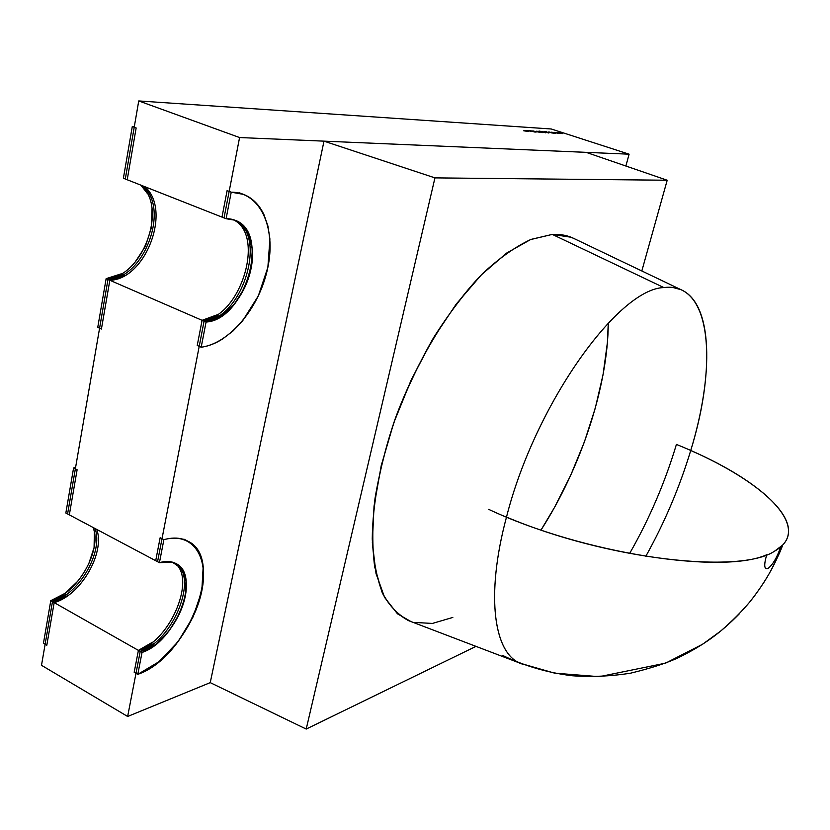 <?xml version="1.0" encoding="UTF-8"?>
<svg xmlns="http://www.w3.org/2000/svg" width="830" height="830" viewBox="0 0 830 830"><rect width="100%" height="100%" fill="white"/><g stroke="black" fill="none" stroke-linecap="round" stroke-linejoin="round"><path stroke-width="1.25" d="M109.84 280.26L101.416 329.033L97.753 327.373L106.136 278.652L109.84 280.26C145.852 279.648 172.132 209.43 144.659 186.626C172.132 209.43 145.852 279.648 109.84 280.26L101.416 329.033L97.753 327.373L106.136 278.652L109.84 280.26L101.416 329.033L97.753 327.373L106.136 278.652L109.84 280.26L124.718 275.55M134.325 126.606L132.292 126.502L136.151 127.945L127.208 179.747L123.39 178.253L132.292 126.502L136.151 127.945L127.208 179.747L123.39 178.253L132.292 126.502L136.151 127.945L127.208 179.747L123.39 178.253L132.292 126.502L134.325 126.606L132.292 126.502M121.222 273.848L106.136 278.652C142.189 278.081 168.428 207.957 140.882 185.142L147.055 193.1M134.73 262.674L145.333 246.52L151.382 227.794L151.994 208.859M645.771 556.37C664.571 522.62 679.563 487.324 690.736 450.503C679.563 487.324 664.571 522.62 645.771 556.37C664.571 522.62 679.563 487.324 690.736 450.503C759.73 480.653 805.546 521.385 782.628 545.103L774.649 551.11C740.339 574.474 607.062 559.638 506.497 517.069C484.762 597.808 494.431 656.25 522.703 664.187L520.618 663.398C493.871 653.459 485.363 595.639 506.497 517.069C534.935 404.324 618.215 288.643 663.844 287.574L552.303 234.402L531.024 239.393C515.627 246.572 499.608 257.86 482.967 273.246C449.621 307.173 417.438 359.66 396.128 416.235C386.448 444.59 379.403 472.073 374.984 498.685C372.182 524.176 372.089 546.928 374.704 566.963L381.997 592.07C389.031 605.443 397.871 614.957 408.526 620.633L520.618 663.398C493.871 653.459 485.363 595.639 506.497 517.069C534.935 404.324 618.215 288.643 663.844 287.574L552.303 234.402L571.061 237.235L575.034 239.03M641.829 270.954L667.196 180.235L641.829 270.954L667.196 180.235L434.951 177.879L306.208 729.062L476.005 646.373L306.208 729.062L210.239 682.634L323.99 141.152L210.239 682.634L306.208 729.062L476.005 646.373M452.827 617.427L432.409 623.434L413.672 622.386M410.933 621.546L397.456 613.795L384.632 597.476L376.032 573.603L372.338 542.81L374.029 506.238L381.25 465.516L393.825 422.678L411.161 379.995L432.326 339.781L456.168 304.164L481.338 274.875L506.539 253.129L530.526 239.59L552.303 234.402L562.999 234.994L572.69 237.909L680.932 289.66L672.881 287.481L663.844 287.574L552.303 234.402L530.785 239.486C515.212 246.811 499.017 258.317 482.199 274.004C465.35 291.963 449.155 313.169 433.613 337.634C418.839 363.509 405.974 390.723 395.028 419.264C380.337 462.206 372.546 503.82 372.255 538.95C373.376 560.987 377.028 579.558 383.201 594.674C390.65 607.57 399.884 616.524 410.912 621.546M608.265 323.036L607.404 342.531L603.057 374.693L595.266 408.184L584.341 442.079L570.615 475.486L554.44 507.535L541.025 530.028C580.907 467.861 608.058 386.095 608.265 323.036C608.058 386.095 580.907 467.861 541.025 530.028M667.196 180.235L586.136 152.347L667.196 180.235L434.951 177.879L667.196 180.235L586.136 152.347L323.99 141.152L434.951 177.879L306.208 729.062L210.239 682.634L127.644 716.477L210.239 682.634L323.99 141.152L434.951 177.879L306.208 729.062M323.99 141.152L586.136 152.347L323.99 141.152L434.951 177.879M488.725 509.371C582.629 553.496 722.38 574.765 766.723 554.762C763.673 565.334 764.139 569.878 768.113 568.394C772.709 564.846 776.942 557.656 780.791 546.835L782.628 545.103C807.154 519.673 752.997 475.185 676.419 444.413C664.955 482.562 649.351 518.937 629.607 553.527M506.497 517.069C607.062 559.638 740.339 574.474 774.649 551.11C813.317 529.281 766.453 483.371 690.736 450.503C713.821 374.994 713.115 303.552 680.932 289.66M163.884 539.676C192.591 531.636 209.077 556.536 201.794 591.033C194.894 625.436 166.114 663.595 137.79 674.354L158.758 661.842L178.014 641.746L193.017 617.032L201.794 591.033L203.143 567.264C202.271 560.001 200.113 553.921 196.669 549.045C193.214 544.169 188.659 540.89 183.015 539.22C177.35 537.56 170.98 537.716 163.884 539.676L159.433 562.678L155.708 560.696L160.138 537.726L163.884 539.676L159.433 562.678C165.782 560.841 171.239 561.111 175.815 563.497C201.483 574.889 175.96 641.715 142.034 652.442L156.102 644.236L169.133 630.79L179.301 614.107L185.215 596.531L186.024 580.543L181.521 568.446L172.246 562.107L159.433 562.678L155.708 560.696L160.138 537.726L163.884 539.676L159.433 562.678L155.708 560.696L160.138 537.726L163.884 539.676C173.055 537.197 180.95 537.643 187.57 541.036C226.061 558.175 188.732 657.194 137.79 674.354L134.18 672.269L138.403 650.388L142.034 652.442L137.79 674.354L134.18 672.269L138.403 650.388L142.034 652.442L137.79 674.354L134.18 672.269L138.403 650.388C171.177 640.075 196.938 576.56 173.906 562.636C196.938 576.539 171.177 640.075 138.403 650.388L152.492 642.213M202.084 320.328L206.068 322.05L201.182 347.231C208.351 346.266 215.499 343.506 222.648 338.931L232.981 331.004L242.568 320.92L258.317 295.926L267.872 267.333L269.906 238.947L267.924 226.03L263.95 214.648C260.62 207.552 256.138 202.032 250.504 198.09C244.86 194.158 238.438 192.197 231.228 192.187L226.092 218.715L221.994 217.097L227.109 190.61L231.228 192.187L226.092 218.715L221.994 217.097L227.109 190.61L231.228 192.187L226.092 218.715L221.994 217.097L227.109 190.61L231.228 192.187L243.512 194.386C267.156 203.516 276.058 240.088 265.714 276.183C255.567 312.308 227.742 343.693 201.182 347.231L197.229 345.467L202.084 320.328L206.068 322.05L201.182 347.231L197.229 345.467L202.084 320.328L206.068 322.05L220.469 316.728L233.946 304.714L244.643 287.844L251.075 268.495L252.351 249.353L248.17 233.147L239.019 222.326L232.929 219.525L226.092 218.715L235.004 220.23C270.87 232.255 245.338 319.996 206.068 322.05L201.182 347.231L197.229 345.467L202.084 320.328C240.212 318.388 266.357 234.527 232.919 219.535C266.357 234.527 240.212 318.388 202.084 320.328L216.506 315.026M73.59 467.944L65.84 513.023L69.326 514.87L77.117 469.739L69.326 514.87L65.84 513.023L73.59 467.944L77.117 469.739L69.326 514.87L65.84 513.023L73.59 467.944L77.117 469.739L73.59 467.944L75.582 467.529M68.62 595.131L54.168 602.601L46.802 645.252L43.451 643.292L50.775 600.671L54.168 602.601L46.802 645.252L54.168 602.601C80.749 595.411 105.244 552.956 96.778 529.436C105.244 552.956 80.749 595.411 54.168 602.601L50.775 600.671C77.387 593.533 101.862 551.141 93.354 527.621L94.361 531.791L94.091 547.52L88.509 564.576M54.168 602.601L50.775 600.671L43.451 643.292L46.802 645.252L43.451 643.292L50.775 600.671L65.238 593.232L78.425 580.564M138.745 100.938L239.579 137.541L629.099 154.183L551.255 128.982L138.745 100.938L125.299 179L224.038 217.906L239.579 137.541L629.099 154.183L551.255 128.982L138.745 100.938L239.579 137.541L629.099 154.183L551.255 128.982L138.745 100.938L125.299 179L224.038 217.906L239.579 137.541L138.745 100.938L125.299 179L224.038 217.906L239.579 137.541M528.368 131.047L525.743 130.518L528.357 131.099M529.571 130.735L530.277 130.943L529.561 130.777M533.877 131.327L533.234 131.099M539.977 132.167L536.616 131.202L539.977 132.167M543.204 132.385L538.919 131.099L543.204 132.385M545.154 132.655L545.808 132.841L545.144 132.696M545.175 131.887L548.848 133.028L545.165 131.929M548.651 131.98L551.691 132.914L548.651 131.98M552.873 133.142L553.517 133.329L552.873 133.142M551.898 132.178L552.593 132.375L551.898 132.209M556.671 132.489L560.177 133.454L557.47 132.748L558.974 133.371L556.401 132.686L557.739 133.298L555.592 132.427L558.165 133.111L556.671 132.489L562.636 133.609L558.102 132.582L562.636 133.609L559.939 132.904L561.433 133.526L557.47 132.748L558.974 133.371L556.401 132.686L557.739 133.298L555.592 132.427L558.165 133.111L556.671 132.489L560.177 133.454L556.671 132.489M554.181 132.333L557.708 133.298L554.181 132.333M551.089 132.136L555.156 133.402L551.089 132.136M549.346 132.022L552.375 132.956L549.346 132.022M549.055 132.758L544.791 131.472L549.055 132.758M542.561 131.586L545.611 132.53L542.561 131.586M541.596 131.524L544.656 132.468L541.596 131.524M537.695 131.327L542.986 132.665L538.961 131.399M536.595 131.389L539.832 132.437L536.585 131.441M532.414 130.933L535.246 132.146L530.204 130.787L535.215 132.146L530.204 130.787L535.215 132.146L530.204 130.787L532.393 131.005M530.453 131.181L527.766 130.652L530.443 131.233M524.519 130.424L527.621 131.379L523.72 130.787L527.621 131.379L523.72 130.787L527.621 131.379L523.72 130.787L526.542 131.233L524.519 130.424M157.565 561.692L204.076 321.189L107.983 279.461L67.583 513.946L157.565 561.692L204.076 321.189L107.983 279.461L67.583 513.946L157.565 561.692L204.076 321.189L107.983 279.461L67.583 513.946L157.565 561.692M218.487 315.877L204.076 321.189C242.765 319.197 268.619 233.396 233.967 219.857M154.297 643.219L140.218 651.415L127.644 716.477L210.239 682.634M625.893 166.021L629.099 154.183M66.929 594.176L52.466 601.636L41.5 665.297L127.644 716.477L140.218 651.415L52.466 601.636L41.5 665.297L127.644 716.477L140.218 651.415L52.466 601.636L41.5 665.297L127.644 716.477M122.871 274.751L107.983 279.461C144.015 278.859 170.275 208.693 142.77 185.879C170.275 208.693 144.015 278.859 107.983 279.461M140.218 651.415C173.563 640.895 199.221 575.73 174.881 563.03C199.221 575.73 173.563 640.895 140.218 651.415L52.466 601.636C79.068 594.467 103.553 552.043 95.066 528.523C103.553 552.043 79.068 594.467 52.466 601.636M559.171 132.655L562.636 133.609L559.171 132.665M545.009 131.638L546.783 131.804L545.051 131.462M548.692 132.644L546.316 131.939L548.672 132.707M546.524 132.51L544.107 131.783L546.514 132.572M539.137 131.264L540.932 131.431L539.189 131.078M542.841 132.271L540.455 131.565L542.82 132.344M537.705 131.275L540.724 132.136L538.971 131.358M533.887 131.285L537.041 132.043L533.275 130.964M534.468 131.897L532.549 131.379L534.468 131.897M528.606 131.441L526.791 130.995M106.136 278.652C142.189 278.081 168.428 207.957 140.882 185.142M552.303 234.402C560.727 233.998 568.301 235.533 575.003 239.009M690.736 450.503C717.919 362.855 711.31 281.277 663.844 287.574M138.403 650.388L142.034 652.442L137.79 674.354M159.433 562.678C178.543 556.93 190.06 573.188 185.215 596.531C180.639 619.803 160.947 645.615 142.034 652.442M226.092 218.715C245.524 218.155 256.605 241.789 251.075 268.495C245.815 295.2 225.324 319.975 206.068 322.05M231.228 192.187C260.402 192.114 276.172 227.949 267.872 267.333C259.946 306.726 230.035 343.433 201.182 347.231M50.775 600.671C77.387 593.533 101.862 551.141 93.354 527.621M233.884 219.815C268.65 233.23 242.817 319.197 204.076 321.189M526.801 130.943L528.627 131.368M520.618 663.398L554.627 673.151L599.281 676.689L665.598 663.149L702.637 644.215L720.658 631.091C732.247 621.027 742.051 611.212 750.05 601.636C772.025 573.789 778.54 554.772 782.628 545.103C781.248 549.564 777.316 558.092 770.831 570.698M502.907 655.565C524.778 666.044 547.831 672.767 572.046 675.734C590.659 677.145 610.05 676.326 630.24 673.265C651.239 668.171 667.6 662.828 679.324 657.236C702.958 645.387 719.745 633.913 739.665 613.463M749.283 602.58L754.958 595.359M763.081 583.708L767.543 576.497M183.866 539.127L187.009 540.745M235.004 220.23L234.413 220.002M239.413 192.819L242.588 194.033"/></g></svg>
